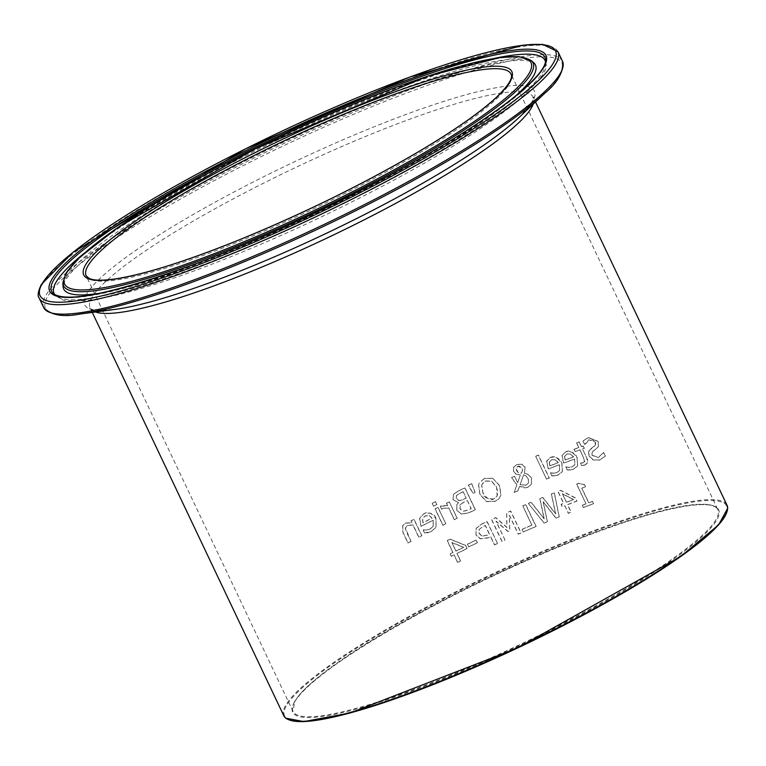 <?xml version="1.0" encoding="UTF-8"?>
<svg xmlns="http://www.w3.org/2000/svg" width="766" height="766" viewBox="0 0 766 766"><rect width="100%" height="100%" fill="white"/><g stroke="black" fill="none" stroke-linecap="round" stroke-linejoin="round"><path stroke-width="0.57" stroke-dasharray="3.83 2.87" d="M467.461 544.281L468.725 546.934A244.727 38.501 154.6 0 1 477.333 542.845L476.069 540.183A244.727 38.501 -25.4 0 0 467.461 544.281L468.725 546.934M468.811 546.79A245.34 38.597 154.6 0 1 477.419 542.701L476.155 540.04A245.34 38.597 -25.4 0 0 467.547 544.128M605.37 456.096L603.637 452.447A245.34 38.597 -25.4 0 0 603.445 452.505L598.495 457.417L592.185 455.31L592.262 451.95L598.39 446.779L598.246 441.446L588.412 437.443L582.974 440.938L584.63 444.414A245.34 38.597 154.6 0 1 584.831 444.347C587.723 440.574 589.255 439.129 589.427 440.029L595.278 442.059L595.718 443.476L595.249 445.343L590.586 448.914L588.441 452.218L589.111 455.827L593.19 459.83L599.491 460.002L605.284 456.258L603.551 452.601A244.727 38.501 -25.4 0 0 603.349 452.668L598.399 457.58L592.099 455.464L591.974 452.4L598.361 446.827L598.15 441.599L588.326 437.606L582.888 441.092L584.544 444.567A244.727 38.501 154.6 0 1 584.736 444.5L589.332 440.182L592.846 440.115L595.192 442.221L595.278 445.305L588.891 450.858L589.025 455.981L593.104 459.983L599.395 460.165L605.284 456.258M570.009 470.008L573.207 469.366L577.526 466.073L577.066 458.001C572.968 451.883 569.167 449.843 565.662 451.873L561.966 455.387L563.594 463.181A244.727 38.501 154.6 0 1 574.49 459.16L574.854 464.809L572.097 466.944L568.516 467.413L565.892 466.915A244.727 38.501 -25.4 0 0 565.739 466.973L567.175 469.989L570.009 470.008L573.294 469.213L577.612 465.92L577.152 457.848C575.764 453.223 571.963 451.174 565.748 451.72L561.966 455.387M564.523 456.459L566.888 454.085L570.641 454.228L573.485 457.043A244.727 38.501 -25.4 0 0 565.184 460.098L564.523 456.459M565.27 459.945L564.609 456.316L566.974 453.932L570.727 454.085L573.571 456.9A245.34 38.597 -25.4 0 0 565.27 459.945L565.184 460.098M562.053 455.243L563.68 463.028A245.34 38.597 154.6 0 1 574.577 459.006L574.49 459.16M574.577 459.006L574.94 464.665L572.183 466.791L568.516 467.413M568.602 467.27L565.892 466.915M565.825 466.82L567.175 469.989M567.252 469.836L570.096 469.864M584.851 465.096L587.302 463.239L586.842 458.145L582.524 449.048A244.727 38.501 154.6 0 1 584.276 448.436L583.194 446.147A244.727 38.501 -25.4 0 0 581.432 446.76L579.192 442.039A244.727 38.501 -25.4 0 0 576.578 442.959L578.818 447.679A244.727 38.501 -25.4 0 0 573.993 449.393L575.075 451.681A244.727 38.501 154.6 0 1 579.9 449.958L583.615 457.781L584.573 461.869L584.851 460.95L583.05 462.913L580.695 463.133A244.727 38.501 -25.4 0 0 580.542 463.191L581.72 465.671L584.851 465.096L587.666 462.482L587.56 459.6L582.524 449.048M582.61 448.895A245.34 38.597 154.6 0 1 584.362 448.282L584.276 448.436M584.362 448.282L583.194 446.147M583.28 445.994A245.34 38.597 -25.4 0 0 581.518 446.607L581.432 446.76M581.518 446.607L579.192 442.039M579.278 441.886A245.34 38.597 -25.4 0 0 576.664 442.805L576.578 442.959M576.664 442.805L578.818 447.679M578.904 447.526A245.34 38.597 -25.4 0 0 574.079 449.24L573.993 449.393M574.079 449.24L575.161 451.528A245.34 38.597 154.6 0 1 579.996 449.805L584.851 460.95L583.137 462.76L580.781 462.98A245.34 38.597 -25.4 0 0 580.628 463.037L581.72 465.671M581.806 465.517L584.937 464.943M554.699 475.839L557.935 475.131L562.311 471.722L561.899 463.583C557.543 457.379 553.703 455.387 550.4 457.628L546.646 461.237L548.255 469.07A244.727 38.501 154.6 0 1 559.285 464.809L559.62 470.506L556.825 472.708L553.205 473.244L550.553 472.794A244.727 38.501 -25.4 0 0 550.4 472.852L551.826 475.868L554.699 475.839L558.021 474.987L562.397 471.578L561.985 463.44C559.687 458.307 555.848 456.316 550.476 457.474L548.063 458.939L546.646 461.237M549.222 462.271L551.625 459.83L555.417 459.906L558.28 462.693A244.727 38.501 -25.4 0 0 549.873 465.929L549.222 462.271M549.959 465.785L549.308 462.128L551.712 459.686L555.503 459.763L558.366 462.549A245.34 38.597 -25.4 0 0 549.959 465.785L549.873 465.929M546.732 461.094L548.332 468.916A245.34 38.597 154.6 0 1 559.372 464.656L559.285 464.809M559.372 464.656L559.707 470.362L556.911 472.565L553.205 473.244M553.291 473.101L550.553 472.794M550.486 472.708L551.826 475.868M551.913 475.724L554.785 475.696M514.245 492.394A245.34 38.597 154.6 0 1 517.998 490.786L519.501 486.381L523.484 487.808L525.706 487.808L527.822 487.214L531.451 484.189L531.508 477.946L528.32 474.441L524.48 473.206L525.074 467.126L521.924 464.244L516.926 464.426L513.747 467.04L513.584 471.272L515.844 473.895L520.363 474.958L517.759 482.436L514.465 476.222A245.34 38.597 -25.4 0 0 511.602 477.438L516.916 484.744L514.158 492.538A244.727 38.501 154.6 0 1 517.921 490.929L519.415 486.525L527.745 487.358L531.365 484.332L531.432 478.089L528.243 474.585L524.394 473.35L524.997 467.27L521.847 464.387L516.839 464.569L513.66 467.183L513.498 471.416L515.757 474.039L520.286 475.102L517.672 482.58L514.379 476.366A244.727 38.501 -25.4 0 0 511.516 477.582L516.839 484.888L514.158 492.538M523.59 474.824L525.821 475.724L528.176 478.472L528.54 482.532L525.897 485.146L520.162 484.552L523.59 474.824L525.744 475.868L528.09 478.616L528.712 481.278L528.147 483.356L525.811 485.29L520.076 484.696L523.504 474.968M522.546 470.381L521.244 473.34L518.218 472.478L516.179 468.964L516.552 467.423L517.902 466.235L522.163 468.16L522.546 470.381L521.158 473.484L518.132 472.622L516.495 470.496L516.466 467.566L518.582 466.149L520.296 466.408L522.086 468.304L522.469 470.525M521.244 473.34L521.723 472.574L521.244 473.34M535.673 456.297L546.522 479.162A244.727 38.501 154.6 0 1 549.232 478.089L538.374 455.224A244.727 38.501 -25.4 0 0 535.673 456.297L546.522 479.162M546.608 479.018A245.34 38.597 154.6 0 1 549.318 477.946L538.46 455.081A245.34 38.597 -25.4 0 0 535.75 456.153M461.544 514.005L468.897 512.713A245.34 38.597 154.6 0 1 475.37 509.706L464.972 487.818A245.34 38.597 -25.4 0 0 458.997 490.594L453.482 494.271L453.041 499.432L458.499 502.716L456.89 504.593L456.833 510.175L461.458 514.149L468.811 512.856A244.727 38.501 154.6 0 1 475.284 509.85L464.895 487.961A244.727 38.501 -25.4 0 0 458.92 490.738L453.482 494.271L452.955 499.576L458.365 502.755L456.814 504.737L456.747 510.319L461.458 514.149M467.356 500.524L471.195 508.605A245.34 38.597 -25.4 0 0 468.763 509.744L463.191 511.228L460.04 508.806L460.261 504.535L463.957 502.103A245.34 38.597 154.6 0 1 467.356 500.524L471.109 508.758A244.727 38.501 -25.4 0 0 468.677 509.888L463.104 511.372L459.954 508.95L460.175 504.679L463.87 502.257A244.727 38.501 154.6 0 1 467.27 500.667M460.261 504.535L459.791 505.254L460.261 504.535M463.162 491.686L466.197 498.092A245.34 38.597 -25.4 0 0 462.798 499.681L458.987 500.571L456.383 498.35L456.45 495.516L460.289 493.026A245.34 38.597 154.6 0 1 463.162 491.686L466.121 498.235A244.727 38.501 -25.4 0 0 462.712 499.825L458.901 500.725L456.297 498.503L456.373 495.669L460.203 493.17A244.727 38.501 154.6 0 1 463.076 491.829M484.313 478.587L479.344 482.906L478.539 484.773L479.87 494.424L486.544 501.634L495.142 501.395L498.829 498.848L500.868 495.257L499.499 485.682L492.844 478.405L484.39 478.444L479.43 482.762L478.539 484.773M481.642 485.587L482.312 483.853L485.491 481.115L491.485 481.201L496.435 487.023L497.938 492.538L497.057 496.177L493.926 498.886C486.889 499.106 483.241 497.153 482.963 493.026L481.642 485.587L482.724 483.193L485.567 480.971L491.571 481.067L496.521 486.879L497.144 496.033L494.003 498.743C490.815 501.098 487.157 499.145 483.04 492.883L481.728 485.443M478.616 484.629L479.947 494.281L486.63 501.491L495.219 501.251L498.905 498.704L500.954 495.114L499.585 485.539L492.844 478.405M492.921 478.262L484.39 478.444M445.841 523.724L438.047 507.303A245.34 38.597 -25.4 0 0 435.136 508.729L442.94 525.15A245.34 38.597 154.6 0 1 445.841 523.724L437.96 507.456A244.727 38.501 -25.4 0 0 435.05 508.873L442.853 525.304A244.727 38.501 154.6 0 1 445.755 523.877M471.636 483.681A244.727 38.501 -25.4 0 0 468.285 485.213L472.986 493.419A244.727 38.501 154.6 0 1 475.025 492.49L471.712 483.538A245.34 38.597 -25.4 0 0 468.371 485.06L473.072 493.275A245.34 38.597 154.6 0 1 475.102 492.347L475.025 492.49M475.102 492.347L471.712 483.538M431.21 531.537L436.055 527.305L435.911 518.697C431.718 512.78 427.658 511.181 423.732 513.919L419.548 518.285L420.994 526.405A244.727 38.501 154.6 0 1 433.049 520.353L433.202 526.376L430.109 529.105L426.183 530.177L423.339 530.053A244.727 38.501 -25.4 0 0 423.167 530.139L424.603 533.155L427.696 532.734L431.21 531.537L436.141 527.152L435.998 518.544C434.514 513.708 430.454 512.119 423.818 513.766L419.548 518.285M419.644 518.132L420.994 526.405M421.08 526.242A245.34 38.597 154.6 0 1 433.135 520.2L433.049 520.353M433.135 520.2L433.288 526.223L430.195 528.952L426.269 530.024L423.426 529.9A245.34 38.597 -25.4 0 0 423.253 529.986L424.69 533.002L431.296 531.384M429.151 515.518L432.139 518.084A245.34 38.597 -25.4 0 0 422.947 522.68L422.382 518.879L425.063 515.949L429.151 515.518L432.053 518.237A244.727 38.501 -25.4 0 0 422.861 522.833L422.669 518.094L424.977 516.102L429.065 515.662M440.306 506.422L441.676 509.294A244.727 38.501 154.6 0 1 441.819 509.218L443.322 508.337L448.742 508.097L454.276 519.75A244.727 38.501 154.6 0 1 457.158 518.371L449.355 501.95A244.727 38.501 -25.4 0 0 446.473 503.329L447.641 505.78L440.393 506.269L441.676 509.294M441.762 509.141A245.34 38.597 154.6 0 1 441.905 509.074L443.409 508.193L448.828 507.954L454.362 519.607A245.34 38.597 154.6 0 1 457.245 518.228L449.355 501.95M449.441 501.797A245.34 38.597 -25.4 0 0 446.559 503.185L446.473 503.329M446.559 503.185L447.641 505.78M447.727 505.627L441.522 505.617L440.393 506.269M410.997 541.284L405.377 527.956L407.569 525.294L413.075 524.93L418.897 537.205A245.34 38.597 154.6 0 1 421.855 535.693L414.061 519.271A245.34 38.597 -25.4 0 0 411.103 520.784L411.964 522.613L405.54 523.073L402.725 525.629L402.954 532.188L408.01 542.845A245.34 38.597 154.6 0 1 410.997 541.284L406.459 532.083L405.291 528.109L407.474 525.457L412.979 525.093L418.81 537.359A244.727 38.501 154.6 0 1 421.769 535.846L413.966 519.425A244.727 38.501 -25.4 0 0 411.007 520.937L411.878 522.766L405.444 523.235L402.638 525.782L402.859 532.351L407.924 543.008A244.727 38.501 154.6 0 1 410.911 541.447M432.187 503.377L433.556 506.249A244.727 38.501 154.6 0 1 436.85 504.631L435.481 501.759A244.727 38.501 -25.4 0 0 432.187 503.377L433.556 506.249M433.642 506.096A245.34 38.597 154.6 0 1 436.936 504.478L435.567 501.606A245.34 38.597 -25.4 0 0 432.273 503.224M564.829 505.684L568.401 513.201A245.34 38.597 154.6 0 1 571.149 512.128L567.577 504.603A245.34 38.597 154.6 0 1 576.951 501.002L575.486 497.91L560.635 490.288A245.34 38.597 -25.4 0 0 558.002 491.312L563.709 503.319A245.34 38.597 -25.4 0 0 561.162 504.325L562.282 506.69A245.34 38.597 154.6 0 1 564.829 505.684L568.315 513.344A244.727 38.501 154.6 0 1 571.063 512.272L567.491 504.756A244.727 38.501 154.6 0 1 576.865 501.146L575.4 498.063L560.549 490.432A244.727 38.501 -25.4 0 0 557.926 491.466L563.623 503.473A244.727 38.501 -25.4 0 0 561.076 504.468L562.196 506.833A244.727 38.501 154.6 0 1 564.743 505.828M566.457 502.247L562.397 493.697L573.6 499.489A245.34 38.597 -25.4 0 0 566.457 502.247L562.311 493.85L573.514 499.633A244.727 38.501 -25.4 0 0 566.371 502.391M582.284 505.33L583.347 507.561A244.727 38.501 154.6 0 1 593.593 503.769L592.53 501.529A244.727 38.501 -25.4 0 0 588.728 502.927L581.758 488.258A244.727 38.501 154.6 0 1 585.559 486.86L584.611 484.859L578.837 483.403A244.727 38.501 -25.4 0 0 576.654 484.208L586.019 503.932A244.727 38.501 -25.4 0 0 582.284 505.33L583.347 507.561M583.424 507.418A245.34 38.597 154.6 0 1 593.679 503.616L592.616 501.385A245.34 38.597 -25.4 0 0 588.815 502.774L581.844 488.114A245.34 38.597 154.6 0 1 585.645 486.716L584.611 484.859M584.697 484.706L578.837 483.403M578.924 483.25A245.34 38.597 -25.4 0 0 576.741 484.055L576.654 484.208M576.741 484.055L586.019 503.932M586.105 503.779A245.34 38.597 -25.4 0 0 582.371 505.187M528.329 503.406L544.186 523.006A245.34 38.597 154.6 0 1 547.422 521.665L543.199 501.692L556.097 518.113A245.34 38.597 154.6 0 1 559.266 516.83L554.354 492.758A245.34 38.597 -25.4 0 0 551.415 493.926L555.714 513.804L542.797 497.402A245.34 38.597 -25.4 0 0 539.877 498.599L544.243 518.754L531.173 502.218A245.34 38.597 -25.4 0 0 528.329 503.406L544.109 523.149A244.727 38.501 154.6 0 1 547.345 521.809L543.123 501.835L556.011 518.256A244.727 38.501 154.6 0 1 559.18 516.973L554.268 492.902A244.727 38.501 -25.4 0 0 551.328 494.07L555.628 513.948L542.721 497.546A244.727 38.501 -25.4 0 0 539.791 498.743L544.157 518.898L531.087 502.362A244.727 38.501 -25.4 0 0 528.243 503.549M522.096 529.411L523.322 531.997A244.727 38.501 154.6 0 1 536.037 526.539L525.648 504.65A244.727 38.501 -25.4 0 0 522.738 505.886L531.901 525.189A244.727 38.501 -25.4 0 0 522.096 529.411L523.322 531.997M523.408 531.853A245.34 38.597 154.6 0 1 536.123 526.395L525.725 504.507A245.34 38.597 -25.4 0 0 522.824 505.742L531.901 525.189M531.987 525.045A245.34 38.597 -25.4 0 0 522.182 529.268M505.024 540.011L496.071 521.158L507.973 531.374A245.34 38.597 154.6 0 1 509.773 530.57L509.409 515.212L518.362 534.065A245.34 38.597 154.6 0 1 521.1 532.868L510.711 510.979A245.34 38.597 -25.4 0 0 506.699 512.741L506.948 527.381L495.784 517.596A245.34 38.597 -25.4 0 0 491.667 519.463L502.056 541.351A245.34 38.597 154.6 0 1 505.024 540.011L495.985 521.301L507.887 531.508A244.727 38.501 154.6 0 1 509.687 530.714L509.333 515.355L518.285 534.208A244.727 38.501 154.6 0 1 521.024 533.002L510.625 511.123A244.727 38.501 -25.4 0 0 506.613 512.885L506.862 527.525L495.707 517.739A244.727 38.501 -25.4 0 0 491.58 519.607L501.969 541.495A244.727 38.501 154.6 0 1 504.938 540.154M497.517 543.42L487.128 521.531A245.34 38.597 -25.4 0 0 481.488 524.135L476.05 528.559L476.021 534.735L480.311 538.67L488.134 537.799A245.34 38.597 154.6 0 1 490.661 536.631L494.539 544.789A245.34 38.597 154.6 0 1 497.517 543.42L487.042 521.675A244.727 38.501 -25.4 0 0 481.402 524.279L476.146 528.387L475.935 534.888L480.225 538.814L488.047 537.943A244.727 38.501 154.6 0 1 490.585 536.774L494.453 544.932A244.727 38.501 154.6 0 1 497.44 543.563M482.015 536.008L479.19 533.356L479.152 529.411L482.781 526.711A244.727 38.501 154.6 0 1 485.261 525.562L489.397 534.295A244.727 38.501 -25.4 0 0 487.358 535.233L481.929 536.152L479.114 533.509L479.076 529.545L482.858 526.568A245.34 38.597 154.6 0 1 485.338 525.419L489.484 534.151A245.34 38.597 -25.4 0 0 487.444 535.089L481.929 536.152M454.094 554.843L457.656 562.359A245.34 38.597 154.6 0 1 460.625 560.904L457.053 553.378A245.34 38.597 154.6 0 1 467.174 548.466L465.709 545.382L450.102 539.082A245.34 38.597 -25.4 0 0 447.267 540.47L452.974 552.477A245.34 38.597 -25.4 0 0 450.226 553.837L451.346 556.193A245.34 38.597 154.6 0 1 454.094 554.843L457.57 562.512A244.727 38.501 154.6 0 1 460.538 561.047L456.967 553.531A244.727 38.501 154.6 0 1 467.097 548.619L465.632 545.526L450.015 539.226A244.727 38.501 -25.4 0 0 447.181 540.624L452.888 552.631A244.727 38.501 -25.4 0 0 450.13 553.99L451.251 556.346A244.727 38.501 154.6 0 1 454.008 554.986M455.933 551.022L451.873 542.472L463.65 547.269A245.34 38.597 -25.4 0 0 455.933 551.022L451.787 542.625L463.564 547.422A244.727 38.501 -25.4 0 0 455.847 551.175M533.193 104.138A245.34 38.597 -25.4 0 0 533.347 97.349A245.34 38.597 -25.4 0 0 319.891 156.245A245.34 38.597 -25.4 0 0 91.91 297.524A245.34 38.597 -25.4 0 0 90.101 307.827A245.34 38.597 -25.4 0 0 95.444 311.992M283.784 715.712A245.34 38.597 154.6 0 1 285.594 705.419A245.34 38.597 154.6 0 1 513.574 564.14A245.34 38.597 154.6 0 1 727.03 505.244M294.431 702.259A235.775 37.084 154.6 0 1 638.576 517.768A235.775 37.084 154.6 0 1 583.979 613.049A235.775 37.084 154.6 0 1 294.431 702.259M294.719 701.474A235.152 36.988 -25.4 0 0 292.976 711.346A235.152 36.988 -25.4 0 0 521.273 643.9A235.152 36.988 -25.4 0 0 717.828 509.61A235.152 36.988 -25.4 0 0 513.239 566.064A235.152 36.988 -25.4 0 0 294.719 701.474M726.675 512.54A244.727 38.501 -25.4 0 0 530.637 557.303A244.727 38.501 -25.4 0 0 286.407 705.725A244.727 38.501 -25.4 0 0 289.653 720.059M511.018 74.072A235.152 36.988 154.6 0 1 314.462 208.362A235.152 36.988 154.6 0 1 86.165 275.808L292.976 711.346L294.699 702.02C309.301 670.652 458.537 584.841 579.374 538.67C626.942 520.229 663.758 509.179 689.831 505.522C706.357 503.492 715.693 504.861 717.828 509.61L511.018 74.072M531.317 60.591A259.865 40.876 -25.4 0 0 298.989 128.851A259.865 40.876 -25.4 0 0 65.464 274.86A259.865 40.876 -25.4 0 0 62.889 283.018M65.589 278.001A261.129 41.077 154.6 0 1 300.243 131.283A261.129 41.077 154.6 0 1 533.701 62.688C534.467 62.18 531.499 61.424 524.815 60.418C511.334 59.585 488.756 63.808 457.101 73.067C404.142 89.057 343.34 113.464 274.688 146.306C209.76 177.769 156.388 207.921 114.574 236.761C92.964 251.88 77.969 264.414 69.601 274.362L64.89 280.911L63.003 286.197A261.129 41.077 154.6 0 1 65.589 278.001M514.723 96.698A261.129 41.077 154.6 0 1 317.172 214.059A261.129 41.077 154.6 0 1 101.361 292.976M545.478 61.673A271.748 42.743 154.6 0 1 545.698 63.272L545.583 60.093A273.002 42.944 154.6 0 1 316.712 213.092A273.002 42.944 154.6 0 1 53.486 293.761L55.87 295.858A271.748 42.743 154.6 0 1 54.779 294.68M84.624 252.924A271.748 42.743 154.6 0 1 494.252 58.417M545.698 63.272A271.748 42.743 154.6 0 1 317.88 215.572A271.748 42.743 154.6 0 1 55.87 295.858C65.292 299.219 54.482 301.727 86.912 300.454C112.343 297.572 148.068 287.729 194.085 270.915C259.061 246.844 325.033 216.922 391.981 181.149C445.199 152.405 485.97 126.639 514.302 103.85C538.651 82.613 549.126 69.084 545.698 63.272M558.002 51.762A287.173 45.175 -25.4 0 0 308.162 120.702A287.173 45.175 -25.4 0 0 41.307 286.063A287.173 45.175 -25.4 0 0 39.181 298.118M43.681 307.587A287.173 45.175 154.6 0 1 45.807 295.532A287.173 45.175 154.6 0 1 312.652 130.163A287.173 45.175 154.6 0 1 562.503 61.232M544.53 93.442A285.957 44.983 -25.4 0 0 371.232 106.962A285.957 44.983 -25.4 0 0 47.626 296.605A285.957 44.983 -25.4 0 0 79.999 314.022M92.274 312.404L90.101 307.827C94.295 306.237 76.964 310.996 114.651 309.464A248.969 39.162 154.6 0 1 86.462 294.297A248.969 39.162 154.6 0 1 368.216 129.186A248.969 39.162 154.6 0 1 519.099 117.418C544.109 89.182 529.459 99.609 533.347 97.349L535.52 101.935"/><path stroke-width="1.15" d="M95.444 311.992A245.34 38.597 -25.4 0 0 328.279 237.45A245.34 38.597 -25.4 0 0 533.193 104.138M535.52 101.935L727.03 505.244A245.34 38.597 154.6 0 1 521.952 645.345A245.34 38.597 154.6 0 1 283.784 715.712L92.274 312.404M289.653 720.059A244.727 38.501 -25.4 0 0 522.173 645.805A244.727 38.501 -25.4 0 0 726.675 512.54M87.908 265.936A235.152 36.988 154.6 0 1 306.429 130.526A235.152 36.988 154.6 0 1 511.018 74.072C513.239 78.094 508.145 86.06 495.717 97.971C478.262 113.942 450.532 133.025 412.529 155.23C358.526 186.397 300.952 214.528 239.787 239.624C185.439 261.56 143.51 274.716 114.01 279.102C101.773 280.729 93.49 280.509 89.172 278.441L86.165 275.808A235.152 36.988 154.6 0 1 87.908 265.936M66.508 273.203A258.171 40.617 154.6 0 1 443.361 71.181A258.171 40.617 154.6 0 1 383.575 175.519A258.171 40.617 154.6 0 1 66.508 273.203M62.889 283.018A259.865 40.876 -25.4 0 0 315.822 211.225A259.865 40.876 -25.4 0 0 531.317 60.591L518.85 56.598L499.997 57.546L427.562 76.207L254.992 148.92L118.519 227.023L79.923 257.204L67.676 270.819L65.694 273.931L62.889 283.018L63.003 286.197A261.129 41.077 154.6 0 0 101.361 292.976M85.486 265.007A237 37.285 -25.4 0 0 376.537 175.337A237 37.285 -25.4 0 0 431.421 79.559A237 37.285 -25.4 0 0 85.486 265.007M531.317 60.591L533.701 62.688A261.129 41.077 154.6 0 1 514.723 96.698M53.697 279.944A273.002 42.944 154.6 0 1 315.736 118.969A273.002 42.944 154.6 0 1 545.583 60.093C545.995 67.647 534.716 80.641 511.726 99.073C483.241 121.267 443.476 146.182 392.431 173.815C327.455 208.649 262.757 238.303 198.346 262.805C115.877 292.899 67.59 303.221 53.486 293.761A273.002 42.944 154.6 0 1 53.697 279.944M51.705 279.6A274.697 43.212 -25.4 0 0 389.061 175.663A274.697 43.212 -25.4 0 0 452.677 64.641A274.697 43.212 -25.4 0 0 51.705 279.6M42.178 283.707A285.325 44.888 154.6 0 1 458.671 60.437A285.325 44.888 154.6 0 1 392.594 175.749A285.325 44.888 154.6 0 1 42.178 283.707M54.779 294.68A271.748 42.743 154.6 0 1 56.081 282.108A271.748 42.743 154.6 0 1 84.624 252.924M494.252 58.417A271.748 42.743 154.6 0 1 545.478 61.673M39.181 298.118A287.173 45.175 -25.4 0 0 317.967 215.753A287.173 45.175 -25.4 0 0 558.002 51.762L542.663 44.39L522.948 45.165L409.647 77.098L245.58 148.805L72.904 252.368L41.364 284.435C38.032 291.406 37.314 295.963 39.181 298.118L43.681 307.587C51.006 315.228 63.118 317.383 79.999 314.022A285.957 44.983 -25.4 0 0 323.118 226.583A285.957 44.983 -25.4 0 0 544.53 93.442C557.801 82.479 563.795 71.745 562.503 61.232A287.173 45.175 154.6 0 1 322.467 225.214A287.173 45.175 154.6 0 1 43.681 307.587M544.53 93.442L519.099 117.418A248.969 39.162 154.6 0 1 326.326 233.343A248.969 39.162 154.6 0 1 114.651 309.464L79.999 314.022M727.03 505.244L727.7 508.279L718.623 524.844L680.85 556.422L516.945 648.285L350.244 712.926L303.882 721.61L285.708 718.154L283.784 715.712M558.002 51.762L562.503 61.232"/></g></svg>
